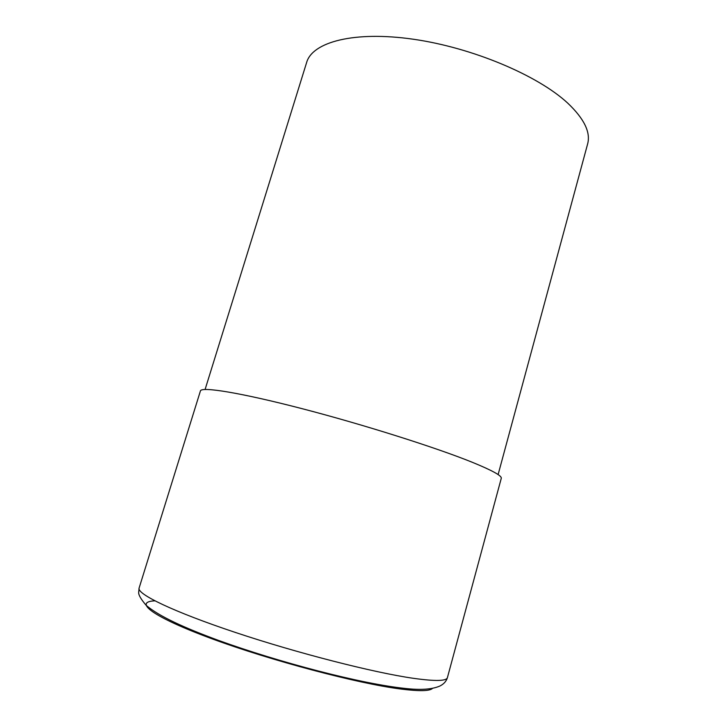 <?xml version="1.0" encoding="UTF-8"?>
<svg xmlns="http://www.w3.org/2000/svg" width="727" height="727" viewBox="0 0 727 727"><rect width="100%" height="100%" fill="white"/><g stroke="black" fill="none" stroke-linecap="round" stroke-linejoin="round"><path stroke-width="1.09" d="M205.096 389.463L306.658 62.404C312.446 42.012 354.076 30.716 413.263 39.222C472.341 47.628 537.989 75.399 567.787 103.189C584.199 118.783 590.815 132.396 587.607 144.028L498.113 474.586M200.425 390.935C201.215 386.391 240.21 392.598 302.041 408.656C363.745 424.668 436.654 447.777 472.668 462.436C492.488 470.551 502.021 475.849 501.267 478.339L447.423 677.609C446.569 681.126 435.246 681.363 413.454 678.318C373.896 672.675 297.616 653.219 235.439 632.463C173.117 611.698 136.621 593.95 139.111 588.043L200.425 390.935M154.869 600.847C133.195 601.683 152.097 616.714 211.666 638.669C270.971 660.607 357.757 683.553 400.459 688.987M400.913 689.051C419.37 691.368 429.902 691.141 432.52 688.378M447.423 677.609C446.323 681.29 443.77 684.116 439.771 686.088C431.992 689.414 420.479 690.205 405.23 688.451C361.21 683.898 279.304 662.379 218.282 640.323C184.267 627.774 159.095 616.387 146.118 605.291C141.12 599.393 138.63 595.177 138.648 592.641L139.111 588.043"/></g></svg>

